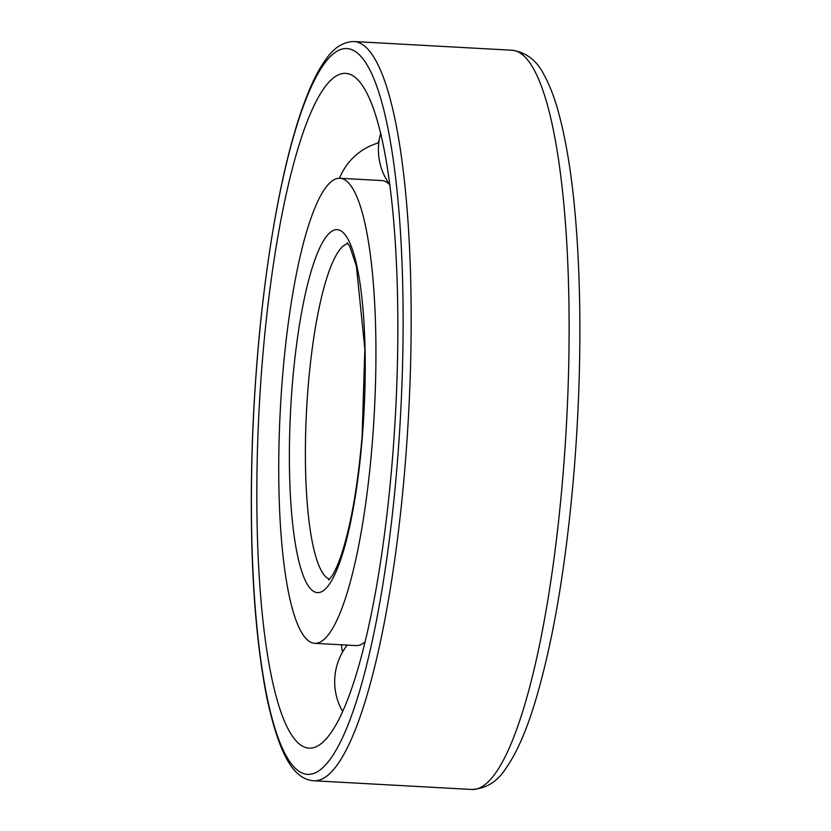 <?xml version="1.0" encoding="UTF-8"?>
<svg xmlns="http://www.w3.org/2000/svg" width="831" height="831" viewBox="0 0 831 831"><rect width="100%" height="100%" fill="white"/><g stroke="black" fill="none" stroke-linecap="round" stroke-linejoin="round"><path stroke-width="1.25" d="M372.184 444.242A232.867 47.024 -86.9 0 0 340.149 178.281A232.867 47.024 -86.9 0 0 280.4 408.208A232.867 47.024 -86.9 0 0 314.554 643.308A232.867 47.024 -86.9 0 0 372.184 444.242M390.04 185.012A232.867 47.024 -86.9 0 0 381.606 180.556L340.149 178.281M314.554 643.308L356.021 645.594A232.867 47.024 -86.9 0 0 364.892 642.083M379.248 139.681A327.632 66.158 -86.9 0 0 378.043 143.025M341.312 644.783A327.632 66.158 -86.9 0 0 342.465 652.221M392.409 459.335A337.885 68.225 -86.9 0 0 347.825 73.658A337.885 68.225 -86.9 0 0 259.23 407.045A337.885 68.225 -86.9 0 0 310.721 748.139A337.885 68.225 -86.9 0 0 392.409 459.335M348.012 243.639A168.257 33.978 -86.9 0 0 306.587 409.652A168.257 33.978 -86.9 0 0 329.543 579.207M362.337 436.898A181.719 36.689 -86.9 0 0 322.646 242.226A181.719 36.689 -86.9 0 0 297.072 553.249A181.719 36.689 -86.9 0 0 362.337 436.898M563.158 473.026A370.159 74.748 -86.9 0 0 512.228 50.244C526.449 52.457 537.065 60.725 544.097 75.029C549.104 84.056 553.539 95.181 557.393 108.404C569.079 149.113 576.257 204.769 578.916 275.393C581.149 338.518 579.508 404.115 573.982 472.195C566.025 566.212 552.864 643.485 534.499 704.023C525.898 731.986 516.404 753.374 506.017 768.208C497.457 781.722 485.969 788.796 471.551 789.45A370.159 74.748 -86.9 0 0 563.158 473.026M397.322 463.002A363.438 73.388 -86.9 0 0 317.93 73.668A363.438 73.388 -86.9 0 0 266.793 695.703A363.438 73.388 -86.9 0 0 397.322 463.002M405.206 464.332A370.159 74.748 -86.9 0 0 354.266 41.55C343.733 41.643 334.498 47.274 326.562 58.45C320.735 66.22 315.146 76.39 309.766 88.969C297.467 117.909 286.622 157.028 277.222 206.348C263.801 278.063 255.501 356.748 252.323 442.414C249.02 545.925 253.819 630.833 266.73 697.147C279.185 754.787 293.385 779.177 313.599 780.756A370.159 74.748 -86.9 0 0 405.206 464.332M347.213 242.735L349.882 246.714L356.406 266.252L364.851 349.051L362.087 436.524C357.683 487.34 350.599 527.259 340.845 556.271C337.583 565.537 334.561 572.206 331.777 576.298L328.661 580.017M512.228 50.244L354.266 41.55M471.551 789.45L313.599 780.756M380.785 132.991A59.666 59.666 0 0 0 389.936 184.908M378.801 142.807A59.666 59.666 0 0 0 339.547 178.26M347.213 645.105A59.666 59.666 0 0 0 342.549 711.326"/></g></svg>
